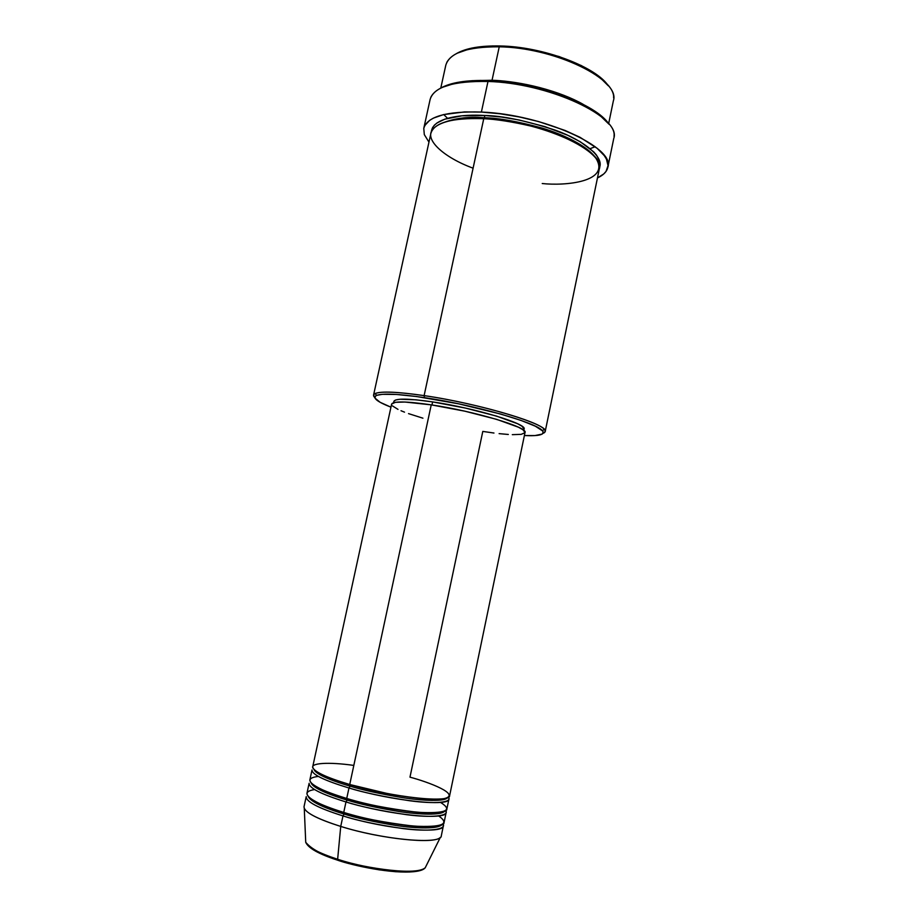 <?xml version="1.0" encoding="UTF-8"?>
<svg xmlns="http://www.w3.org/2000/svg" width="918" height="918" viewBox="0 0 918 918"><rect width="100%" height="100%" fill="white"/><g stroke="black" fill="none" stroke-linecap="round" stroke-linejoin="round"><path stroke-width="1.38" d="M338.134 860.384L337.64 859.271C322.195 854.807 311.558 849.161 305.728 842.311C308.138 847.406 318.776 853.051 337.64 859.271L340.727 826.418C319.12 819.59 306.968 813.577 304.271 808.391L305.728 842.311C308.322 848.186 319.005 854.165 337.79 860.235L338.134 860.384C352.363 865.353 392.273 874.303 414.936 871.549M350.137 786.164L349.976 784.592L350.137 786.164C362.426 789.985 379.845 793.795 402.394 797.616C424.346 801.058 444.909 801.494 447.284 797.799C444.909 801.494 424.346 801.058 402.394 797.616C379.845 793.795 362.426 789.985 350.137 786.164L348.978 788L350.137 786.164C335.804 782.044 315.758 774.861 314.036 769.479C315.758 774.861 335.804 782.044 350.137 786.164M391.642 404.012L395.417 402.314L404.895 402.027L431.242 404.849L349.724 784.511L431.242 404.849C406.399 401.269 393.179 401.04 391.607 404.149L312.74 766.668C312.694 771.109 325.018 777.064 349.724 784.511L386.868 793.416C407.844 797.478 432.55 800.244 444.06 798.626C461.869 794.609 428.419 782.01 409.979 777.167L482.799 431.414L493.964 433.032M448.432 797.226C452.712 802.584 434.834 804.191 409.543 800.737C383.391 796.732 363.207 792.486 348.978 788C324.272 780.507 311.959 774.505 312.017 769.984L309.848 779.956C309.745 784.695 322.034 790.857 346.729 798.453C363.712 803.95 387.293 808.563 417.472 812.292C445.838 813.738 453.515 810.433 440.479 802.389M347.153 800.083L346.993 798.534L347.153 800.083C359.34 803.95 376.632 807.76 399.02 811.512C420.823 814.874 441.558 815.173 444.381 811.328C441.558 815.173 420.823 814.874 399.02 811.512C376.632 807.76 359.34 803.95 347.153 800.083L345.983 801.953L347.153 800.083C332.97 795.94 313.267 788.7 311.191 783.008C313.267 788.7 332.97 795.94 347.153 800.083M431.965 800.45L428.809 799.108M445.769 810.583C449.705 816.148 431.54 817.995 406.318 814.656C380.247 810.732 360.131 806.497 345.983 801.953C321.289 794.311 308.999 788.092 309.125 783.284L306.945 793.278C306.784 798.293 319.039 804.673 343.734 812.43C360.407 817.938 383.69 822.505 413.57 826.12C442.143 827.52 450.486 824.123 438.597 815.918M344.158 814.048L344.009 812.51L344.158 814.048C356.253 817.961 373.419 821.759 395.658 825.443C417.323 828.736 438.196 828.897 441.466 824.88C438.196 828.897 417.323 828.736 395.658 825.443C373.419 821.759 356.253 817.961 344.158 814.048L342.988 815.918L344.158 814.048C330.113 809.86 310.743 802.584 308.333 796.583C310.743 802.584 330.113 809.86 344.158 814.048M428.442 812.992L431.012 814.186M443.073 823.939C446.71 829.757 428.293 831.846 403.117 828.598C377.103 824.777 357.068 820.543 342.988 815.918C318.294 808.138 306.038 801.701 306.222 796.617L304.042 806.624C303.812 811.925 316.044 818.523 340.727 826.418L342.988 815.918L340.727 826.418C383.85 840.027 441.983 844.973 441.306 835.793L443.383 825.764C444.14 834.588 386.111 829.344 342.988 815.918M446.802 62.378C452.769 51.741 470.245 46.554 499.243 46.807L500.172 45.969C480.619 45.579 466.08 48.103 456.533 53.542M542.228 183.531C565.27 186.067 610.929 181.856 595.874 158.217C585.202 145.251 556.583 132.548 530.753 126.03C511.716 121.681 496.053 119.237 483.752 118.697L424.116 395.612L424.449 397.643C473.688 404.781 536.938 422.831 542.331 430.691C545.407 434.604 539.417 436.222 524.385 435.545L534.93 435.58L542.217 434.065L543.226 432.114L542.504 430.875L535.366 426.216L521.068 420.433L500.7 414.052L458.61 403.817L416.669 396.542L396.496 394.465L382.427 394.315L376.977 395.268L375.485 396.037L374.969 398.091L380.121 402.291L390.942 407.179C376.931 401.682 372.123 397.769 376.518 395.451C382.599 393.168 398.584 393.902 424.449 397.643L424.116 395.612C397.735 391.814 381.463 391.102 375.29 393.466C373.133 394.43 372.972 395.807 374.808 397.586L373.569 395.073C375.496 390.965 392.342 391.137 424.116 395.612L483.752 118.697C451.874 117.699 434.26 122.564 430.898 133.294L373.569 395.073M430.76 97.423C436.291 86.131 455.374 80.818 487.986 81.472L488.938 80.577C466.608 79.877 450.382 82.471 440.261 88.346M608.645 123.7L613.362 100.854C620.993 80.073 555.436 47.484 499.243 46.807L492.037 80.256L471.909 80.704L492.037 80.256C511.521 80.761 551.511 86.912 583.217 104.365C560.623 91.41 522.778 81.335 492.037 80.256L499.243 46.807C467.331 46.68 449.522 52.831 445.792 65.235L440.801 88.025M590.159 148.636L595.185 146.742M484.268 118.72L484.704 117.768C498.887 118.089 517.809 121.463 541.448 127.9C564.455 134.682 588.128 146.639 595.472 157.701C588.128 146.639 564.455 134.682 541.448 127.9C517.809 121.463 498.887 118.089 484.704 117.768L484.452 115.484C502.135 115.691 525.807 120.602 555.447 130.218C583.928 140.408 604.4 157.173 599.477 167.546L599.752 161.373L596.516 155.096L593.648 151.814L580.268 141.774L567.749 135.279L544.822 126.581L518.945 119.96L501.354 117.034L484.452 115.484L484.704 117.768C467.354 116.276 452.126 118.502 439.011 124.446C452.126 118.502 467.354 116.276 484.704 117.768L484.268 118.72M318.385 776.433C294.827 779.084 326.039 792.934 346.729 798.453L348.978 788L346.729 798.453C389.875 811.569 447.732 817.295 446.848 809.079L448.925 799.085C449.877 806.933 392.124 800.932 348.978 788M393.925 401.212L395.773 399.938L400.133 399.25L415.854 399.8L432.619 401.9L431.965 404.964L432.619 401.9C408.361 398.435 395.44 398.251 393.879 401.361L393.581 402.715M607.831 167.305L613.763 138.434C621.888 117.458 549.572 82.999 487.986 81.472C453.217 80.887 433.927 86.866 430.129 99.408L423.806 128.233C427.432 116.46 446.63 111.078 481.388 112.065L487.986 81.472L481.388 112.065C542.963 114.302 615.68 147.683 607.831 167.351C606.855 171.655 603.401 175.177 597.469 177.931L603.769 173.938L606.041 171.402L608.026 165.63L606.431 159.078L604.251 155.59L597.17 148.326L580.119 137.356L565.063 130.448L538.499 121.532L519.301 116.965L499.966 113.763L481.388 112.065L464.416 111.939L443.532 114.601L433.445 118.101L429.681 120.304L424.839 125.456L423.772 128.348L424.311 134.613L428.958 142.118M314.61 789.56C292.681 793.014 323.434 806.888 343.734 812.43L345.983 801.953L343.734 812.43C386.868 825.787 444.863 831.123 444.082 822.425L446.159 812.419C447.009 820.749 389.117 815.127 345.983 801.953M425.252 867.717C415.269 877 353.717 865.731 337.64 859.271L337.778 860.235C372.192 871.389 419.078 876.174 425.252 867.717L440.376 837.319C435.04 844.571 380.522 838.949 340.727 826.418L337.64 859.271C372.306 870.631 420.042 874.946 425.252 867.717L426.216 865.777M309.033 846.58L313.336 849.85M316.308 851.583L332.982 858.663M343.596 862.048L361.141 866.5L379.123 869.839L395.761 871.733L409.508 872.02M419.136 870.712L421.282 869.954M456.889 53.336L471.783 48.092L492.358 45.934L516.731 47.197L533.897 49.916L559.108 56.549L581.358 65.58L598.502 76.045L608.301 85.799C595.92 66.693 542.871 46.669 500.172 45.969L499.243 46.807C552.269 47.484 615.565 76.94 613.603 97.836M441.684 87.543L457.841 82.356L480.355 80.428L507.172 82.092L526.129 85.167L553.979 92.397L578.569 102.047L597.492 113.086L609.013 124.217C596.585 104.262 536.812 81.943 488.938 80.577L487.986 81.472C547.185 82.964 617.848 115.209 614.004 136.38M431.357 131.802L432.596 127.556L434.444 125.112L437.117 122.874L444.851 119.156L461.983 115.806L484.452 115.484C463.819 114.107 432.665 117.068 431.357 131.802M545.189 431.552L543.031 433.342C545.43 432.47 545.843 431.15 544.271 429.383C538.866 421.316 474.342 402.853 424.116 395.612C480.217 403.668 550.031 424.908 545.189 431.552L599.293 169.084C606.362 151.16 539.945 120.855 483.752 118.697C465.575 117.653 440.892 119.374 432.619 129.553C424.059 139.754 444.266 157.609 473.091 168.189M432.619 401.9L465.38 408.062L496.443 416.072L517.603 423.749L522.067 426.285L524.075 429.039C527.54 423.967 474.87 408.051 432.619 401.9M524.029 429.199L523.421 429.899M422.923 418.183L408.521 413.616M404.528 412.148L401.017 410.736M397.999 409.382L392.353 405.836M431.242 404.849L464.852 411.184L496.707 419.365L518.406 427.191L522.973 429.75L525.016 432.516C528.561 427.444 474.549 411.195 431.242 404.849M524.958 432.688L521.217 434.352L512.301 434.662M508.32 434.466L499.105 433.64M353.832 765.417C328.908 761.825 308.93 762.869 313.176 768.423C317.18 773.885 335.69 780.461 349.724 784.511C392.87 797.386 450.589 803.491 449.613 795.757L525.016 432.504M443.738 114.555L447.548 118.33M314.702 770.087C317.353 773.358 329.137 778.223 350.045 784.672C388.05 796.124 440.606 802.171 446.435 798.086M312.212 783.972C316.228 787.828 327.841 792.704 347.061 798.614C384.057 809.928 435.453 815.895 443.05 811.776M309.859 797.994C314.461 802.057 325.856 806.911 344.066 812.579C380.018 823.744 430.117 829.642 439.493 825.546M375.29 393.466L376.518 395.451M524.075 429.027L523.788 430.393M544.271 429.383L542.331 430.691"/></g></svg>
